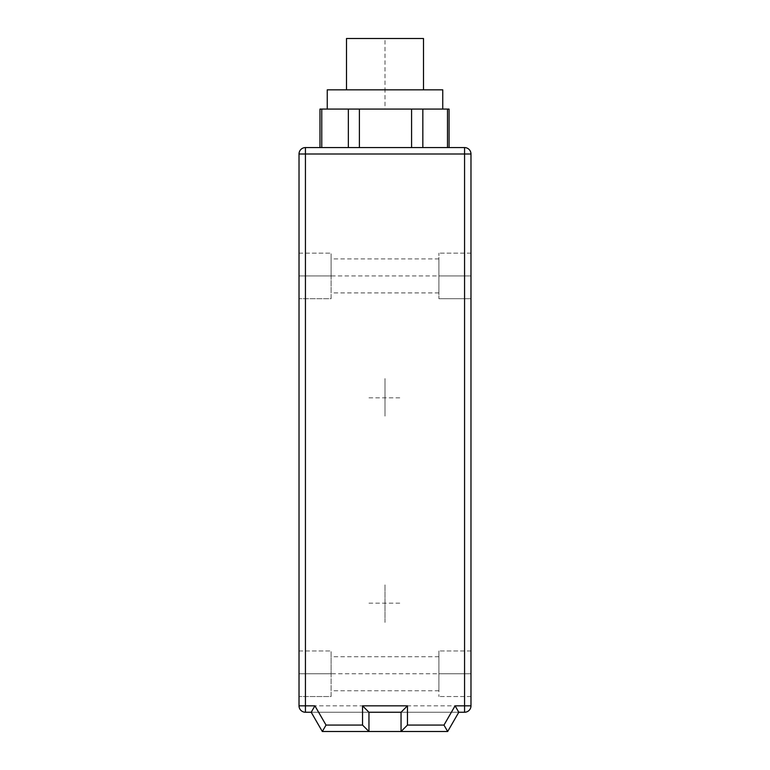 <?xml version="1.0" encoding="UTF-8"?>
<svg xmlns="http://www.w3.org/2000/svg" width="770" height="770" viewBox="0 0 770 770"><rect width="100%" height="100%" fill="white"/><g stroke="black" fill="none" stroke-linecap="round" stroke-linejoin="round"><path stroke-width="0.58" stroke-dasharray="3.85 2.89" d="M299.02 275.92L299.02 253.138L299.02 298.702L331.1 298.702L331.1 253.138L331.1 298.702L299.02 298.702L299.02 275.92L331.1 275.92L331.1 292.918L331.1 258.913L331.1 275.92L299.02 275.92L438.9 275.92L438.9 292.918L438.9 258.913L438.9 298.702L438.9 253.138L438.9 275.92L470.98 275.92L470.98 298.702L438.9 298.702L470.98 298.702L470.98 253.138L470.98 275.92L438.9 275.92L470.98 275.92M299.02 673.75L299.02 650.968L299.02 696.532L331.1 696.532L331.1 650.968L331.1 696.532L299.02 696.532L299.02 673.75L331.1 673.75L331.1 656.743L331.1 673.75L299.02 673.75L438.9 673.75L438.9 696.532L438.9 650.968L438.9 690.757L438.9 656.743L438.9 673.75L470.98 673.75L470.98 696.532L470.98 650.968L470.98 673.75L438.9 673.75L470.98 673.75M299.02 253.138L331.1 253.138L299.02 253.138M470.98 253.138L438.9 253.138L470.98 253.138M470.98 696.532L438.9 696.532L470.98 696.532M470.98 650.968L438.9 650.968L470.98 650.968M299.02 650.968L331.1 650.968L299.02 650.968M464.57 712.25A6.42 6.42 0 0 0 470.98 705.83L464.57 705.83L464.57 712.25L305.43 712.25L305.43 705.83L299.02 705.83M311.205 712.25L458.795 712.25L447.678 731.5L322.322 731.5L311.205 712.25M464.57 154L470.98 154A6.42 6.42 0 0 0 464.57 147.58L464.57 154L305.43 154L305.43 705.83L464.57 705.83L464.57 154M464.57 147.58L305.43 147.58L305.43 154L299.02 154M411.584 147.58L348.348 147.58L422.836 147.58L411.584 147.58L411.584 109.08L385 109.08L449.074 109.08M348.348 147.58L319.974 147.58L348.348 147.58L348.348 109.08L385 109.08L327.25 109.08L411.584 109.08M422.836 147.58L449.074 147.58L422.836 147.58L422.836 109.08M368.955 731.5L368.955 712.25L401.045 712.25L401.045 731.5M321.764 147.58L321.764 109.08L319.974 109.08M321.764 109.08L348.348 109.08M327.25 89.83L442.75 89.83M346.5 38.5L385 38.5L385 89.83L346.5 89.83L423.5 89.83L385 89.83L385 109.08M385 38.5L423.5 38.5M368.955 603.17L401.045 603.17M385 587.125L385 619.205M385 622.42L385 583.92M368.955 397.83L401.045 397.83M385 381.795L385 413.875M385 378.58L385 417.08M359.388 147.58L359.388 109.08M447.486 147.58L447.486 109.08M438.9 292.918L331.1 292.918M438.9 258.913L331.1 258.913M438.9 690.757L331.1 690.757M438.9 656.743L331.1 656.743"/><path stroke-width="1.16" d="M299.02 705.83L299.02 154L299.02 705.83A6.42 6.42 0 0 0 305.43 712.25A6.42 6.42 0 0 1 299.02 705.83L305.43 705.83L305.43 712.25L311.205 712.25L322.322 731.5L326.028 725.08L362.545 725.08L362.545 705.83L407.455 705.83L407.455 725.08L401.045 731.5L401.045 712.25L407.455 705.83M470.98 154L470.98 705.83L470.98 154L464.57 154L464.57 147.58A6.42 6.42 0 0 1 470.98 154M470.98 705.83A6.42 6.42 0 0 1 464.57 712.25L458.795 712.25L455.089 705.83L470.98 705.83M464.57 147.58L305.43 147.58A6.42 6.42 0 0 0 299.02 154A6.42 6.42 0 0 1 305.43 147.58L305.43 154L299.02 154M458.795 712.25L447.678 731.5L443.972 725.08L455.089 705.83M326.028 725.08L314.911 705.83L311.205 712.25M362.545 725.08L368.955 731.5L322.322 731.5M447.678 731.5L368.955 731.5L368.955 712.25L362.545 705.83M368.955 712.25L401.045 712.25M319.974 147.58L319.974 109.08L449.074 109.08L449.074 147.58M442.75 109.08L442.75 89.83L327.25 89.83L327.25 109.08M423.5 89.83L423.5 38.5L346.5 38.5L346.5 89.83M314.911 705.83L305.43 705.83L305.43 154L464.57 154L464.57 712.25M443.972 725.08L407.455 725.08M321.764 147.58L321.764 109.08M348.348 147.58L348.348 109.08M359.388 147.58L359.388 109.08M411.584 147.58L411.584 109.08M422.836 147.58L422.836 109.08M447.486 147.58L447.486 109.08"/></g></svg>
